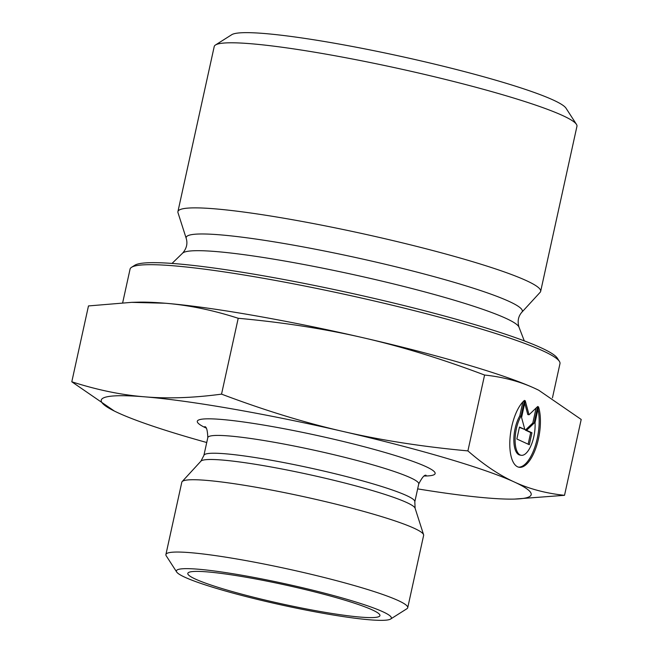 <?xml version="1.0" encoding="UTF-8"?>
<svg xmlns="http://www.w3.org/2000/svg" width="653" height="653" viewBox="0 0 653 653"><rect width="100%" height="100%" fill="white"/><g stroke="black" fill="none" stroke-linecap="round" stroke-linejoin="round"><path stroke-width="0.98" d="M538.505 406.843A35.123 14.293 -80.1 0 1 536.464 446.203A35.123 14.293 -80.1 0 1 519.07 467.27A35.123 14.293 -80.1 0 1 510.042 437.926A35.123 14.293 -80.1 0 1 524.481 400.403L521.012 416.173A22.945 9.338 99.9 0 0 515.095 440.277A22.945 9.338 99.9 0 0 521.159 455.28A22.945 9.338 99.9 0 0 531.126 445.305A22.945 9.338 99.9 0 0 535.036 422.622L538.505 406.843M518.458 467.132A35.123 14.293 99.9 0 0 534.905 446.979A35.123 14.293 99.9 0 0 537.974 409.235M521.159 455.28L519.919 455.068A22.945 9.338 -80.1 0 1 513.854 440.065A22.945 9.338 -80.1 0 1 519.772 415.961L522.857 401.93M521.012 416.173L519.772 415.961M528.146 444.187L530.701 432.564L525.363 430.107L532.807 423.005L536.097 408.043M531.942 432.776L529.314 444.726L516.85 438.996L519.478 427.046L524.816 429.503L521.584 417.487L525.257 400.754L529.036 414.777L537.721 406.484L534.048 423.217L526.604 430.319L531.942 432.776L530.701 432.564M526.604 430.319L525.363 430.107M534.048 423.217L532.807 423.005M529.036 414.777L527.804 414.565L524.726 403.17M524.816 429.503L519.404 427.372M186.236 238.435L177.991 212.682A185.697 18.121 12.4 0 1 177.918 211.621L214.217 46.543A185.697 18.121 12.4 0 1 215.474 44.992A185.697 18.121 12.4 0 1 370.316 62.549A185.697 18.121 12.4 0 1 562.731 115.589A185.697 18.121 12.4 0 1 576.46 124.364A185.697 18.121 12.4 0 1 576.95 126.29L540.66 291.369A185.697 18.121 12.4 0 1 540.145 292.307L521.853 312.224A172.09 16.79 -167.6 0 0 509.152 301.441A172.09 16.79 -167.6 0 0 318.027 249.732A172.09 16.79 -167.6 0 0 186.236 238.435C187.795 243.691 186.57 248.605 182.571 253.184L172.025 263.428M576.46 124.364L566.004 108.186A171.943 16.782 -167.6 0 0 553.287 100.056A171.943 16.782 -167.6 0 0 375.124 50.942A171.943 16.782 -167.6 0 0 231.75 34.691L215.474 44.992M177.918 211.621A185.697 18.121 12.4 0 1 325.227 225.865A185.697 18.121 12.4 0 1 526.44 280.668A185.697 18.121 12.4 0 1 540.66 291.369M484.583 375.042C442.391 359.085 401.979 346.67 363.346 337.789A220.085 21.476 12.4 0 1 534.84 388.38C519.698 381.393 502.949 376.952 484.583 375.042L467.899 450.897C483.873 464.822 499.325 475.18 514.262 481.971C529.175 488.901 545.924 493.341 564.527 495.317L581.203 419.455L538.725 390.233L534.889 388.404A220.085 21.476 12.4 0 1 538.521 390.135A220.085 21.476 12.4 0 1 538.619 390.184M238.214 318.28C213.082 310.167 188.774 305.155 165.299 303.237A220.085 21.476 12.4 0 1 363.346 337.789C324.729 328.867 283.018 322.37 238.214 318.28L221.538 394.134C264.294 410.264 304.706 422.679 342.768 431.388A220.085 21.476 -167.6 0 0 144.721 396.828C167.829 398.803 193.435 397.906 221.538 394.134M131.588 302.355L138.428 302.168A220.085 21.476 12.4 0 1 165.299 303.237L131.588 302.355L88.473 305.93L71.797 381.793C97.273 389.972 121.58 394.992 144.721 396.828A220.085 21.476 -167.6 0 0 114.479 411.112A220.085 21.476 -167.6 0 0 118.111 412.843L118.16 412.867A220.085 21.476 -167.6 0 0 206.732 442.514M114.381 411.064L71.797 381.793M559.392 361.362L557.303 358.13A217.335 21.206 -167.6 0 0 541.231 347.861A217.335 21.206 -167.6 0 0 316.036 285.777A217.335 21.206 -167.6 0 0 134.812 265.24L131.555 267.297A220.085 21.476 12.4 0 1 315.072 288.095A220.085 21.476 12.4 0 1 543.125 350.963A220.085 21.476 12.4 0 1 559.392 361.362A220.085 21.476 12.4 0 1 559.972 363.648L552.446 397.897M122.682 302.706L130.061 269.126A220.085 21.476 12.4 0 1 131.555 267.297M564.527 495.317L514.572 499.08A220.085 21.476 -167.6 0 0 514.262 481.971A220.085 21.476 -167.6 0 0 342.768 431.388C380.805 440.212 422.515 446.717 467.899 450.897M417.659 488.885A220.085 21.476 -167.6 0 0 487.701 498.01A220.085 21.476 -167.6 0 0 514.572 499.08M372.398 609.951A98.35 9.599 12.4 0 1 379.956 615.42A98.35 9.599 12.4 0 1 302.894 608.27A98.35 9.599 12.4 0 1 195.345 579.048A98.35 9.599 12.4 0 1 187.876 573.187A98.35 9.599 12.4 0 1 266.824 581.113A98.35 9.599 12.4 0 1 372.398 609.951M165.903 554.544L181.803 482.232A123.801 12.081 12.4 0 1 182.138 481.604A123.801 12.081 12.4 0 1 305.31 497.015A123.801 12.081 12.4 0 1 423.577 534.693A123.801 12.081 12.4 0 1 423.626 535.403L407.725 607.714A123.801 12.081 -167.6 0 0 289.41 569.326A123.801 12.081 -167.6 0 0 165.903 554.544A123.801 12.081 -167.6 0 0 166.229 555.825L176.685 572.012A110.047 10.742 12.4 0 1 286.177 584.011A110.047 10.742 12.4 0 1 390.608 619.044A110.047 10.742 12.4 0 1 298.845 608.645A110.047 10.742 12.4 0 1 184.823 577.211A110.047 10.742 12.4 0 1 176.685 572.012M390.608 619.044L406.892 608.743A123.801 12.081 -167.6 0 0 407.725 607.714M521.853 312.224C518.237 316.346 517.282 321.317 518.996 327.153A172.588 16.839 -167.6 0 0 505.895 318.338A172.588 16.839 -167.6 0 0 324.247 268.473A172.588 16.839 -167.6 0 0 182.571 253.184M424.499 476.021A121.736 11.876 -167.6 0 0 318.762 435.82A121.736 11.876 -167.6 0 0 205.915 427.96M200.928 461.149A109.826 10.717 12.4 0 1 310.183 474.821A109.826 10.717 12.4 0 1 415.104 508.238L414.818 501.79A107.982 10.538 -167.6 0 0 311.62 468.307A107.982 10.538 -167.6 0 0 203.891 455.419L200.928 461.149L182.138 481.604M203.891 455.419L207.809 437.608A107.982 10.538 12.4 0 1 315.538 450.497A107.982 10.538 12.4 0 1 418.736 483.979L414.818 501.79M518.996 327.153L524.277 340.874M415.104 508.238L423.577 534.693M426.123 475.327C424.532 474.56 422.067 477.441 418.736 483.979M207.809 437.608C207.515 430.262 206.487 426.613 204.724 426.654"/></g></svg>
